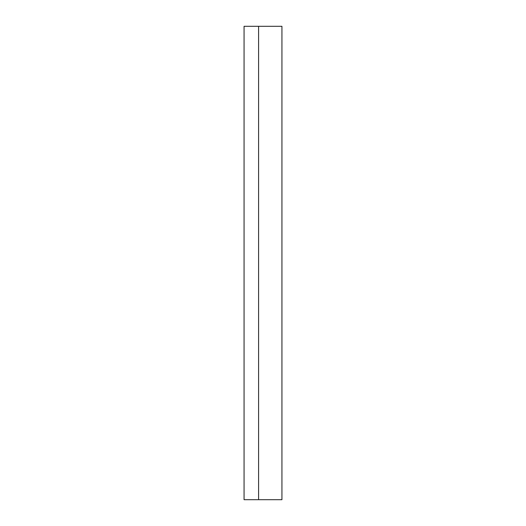 <?xml version="1.0" encoding="UTF-8"?>
<svg xmlns="http://www.w3.org/2000/svg" width="526" height="526" viewBox="0 0 526 526"><rect width="100%" height="100%" fill="white"/><g stroke="black" fill="none" stroke-linecap="round" stroke-linejoin="round"><path stroke-width="0.79" d="M258.595 26.3L244.064 26.3L244.064 499.7L258.595 499.7L258.595 26.3L281.936 26.3L281.936 499.7L258.595 499.7"/></g></svg>
